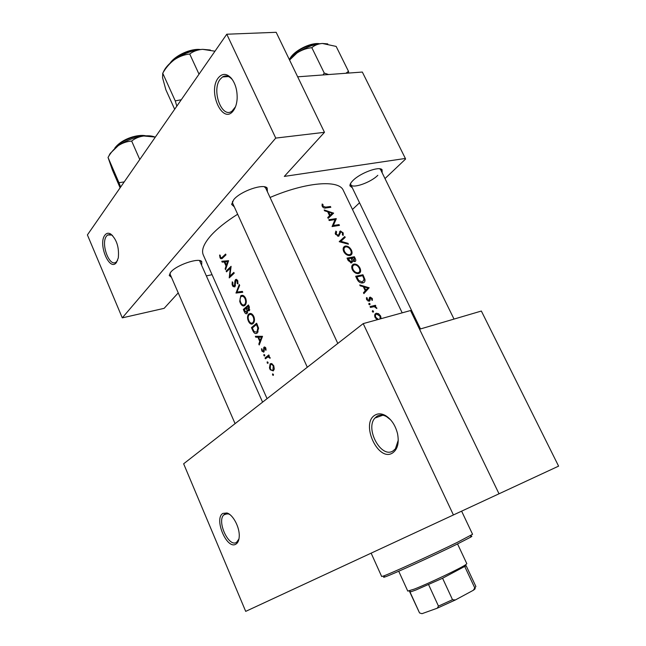 <?xml version="1.0" encoding="UTF-8"?>
<svg xmlns="http://www.w3.org/2000/svg" width="646" height="646" viewBox="0 0 646 646"><rect width="100%" height="100%" fill="white"/><g stroke="black" fill="none" stroke-linecap="round" stroke-linejoin="round"><path stroke-width="0.97" d="M218.178 78.029C222.2 73.111 226.609 73.2 231.389 78.311C235.507 83.705 237.421 90.569 237.13 98.903C236.767 103.869 235.515 107.793 233.359 110.684C222.83 125.372 207.374 91.764 218.178 78.029M232.875 80.37L232.245 79.563C229.015 75.913 225.769 75.041 222.507 76.963L220.133 79.288C211.226 90.375 221.885 119.05 232.027 111.128L235.507 106.751M104.878 235.168C106.445 233.085 108.375 232.697 110.668 233.981C116.708 239.359 119.252 247.329 118.307 257.899L116.458 262.462C109.626 272.2 97.748 244.018 104.878 235.168M112.541 235.515L111.831 235.023L107.591 234.999L106.509 236.097C100.437 243.494 109.521 267.848 116.215 262.018L117.588 260.411M374.906 415.192C377.983 413.303 381.471 413.4 385.379 415.491C391.315 419.149 395.368 425.205 397.532 433.652C399.268 443.019 397.589 449.471 392.493 453.024C378.136 462.302 360.29 423.493 374.906 415.192M390.693 419.9L386.494 416.589C382.916 414.675 379.719 414.587 376.901 416.315L374.955 418.035C364.837 428.645 381.18 458.805 393.01 450.948L395.409 448.833L398.267 440.16M222.918 513.4L226.932 512.981C232.956 514.515 239.739 527.273 239.246 536.325C239.068 540.258 237.97 542.85 235.951 544.118C226.891 550.166 213.56 518.52 222.918 513.4M229.847 514.571L228.272 513.861L224.59 514.232L223.71 514.991C216.725 521.613 228.829 547.647 236.533 542.365L238.972 538.909M352.304 187.784L349.946 185.895C349.761 184.506 350.754 182.737 352.918 180.565C360.105 173.047 379.242 165.957 382.069 169.704L382.166 172.829M380.631 169.704L379.703 168.784M171.481 277.368L169.236 275.454L170.754 272.144C176.415 265.005 198.96 257.366 201.754 261.557L201.697 264.537M262.591 402.159L199.517 260.564M234.304 206.873L231.623 204.386L233.779 199.598C240.57 191.135 263.673 183.206 267.186 188.034L267.412 191.765M265.716 188.123L264.319 186.775M272.539 374.963L273.315 375.399L273.363 374.3L272.604 373.856L272.539 374.963L273.476 374.688M269.826 368.89L270.327 369.819L273.29 370.893L274.267 368.89L273.775 365.798L271.942 363.714L270.141 363.86L269.455 367.865L269.826 368.89L270.359 368.737M267.169 362.947L267.92 363.383L267.985 362.277L267.226 361.841L267.169 362.947L268.098 362.689M265.401 358.813L265.03 357.981L268.809 354.937L269.188 355.768L268.591 356.229L270.181 358.199L267.977 356.915L265.401 358.813M263.883 355.607L264.634 356.035L264.69 354.929L263.939 354.501L263.883 355.607L264.812 355.348M261.872 351.093L263.778 352.199L264.4 347.976L265.32 348.428L265.425 349.922L266.023 350.221L265.813 348.041L264.004 347.16L263.382 351.384L262.276 350.681L262.058 349.034L261.485 348.759L261.872 351.093L262.413 350.94M259.224 344.988L258.828 344.1L259.781 341.395L257.916 337.228L255.735 337.188L255.331 336.291L262.526 336.316L259.224 344.988M252.723 330.453L251.464 327.627L256.648 323.226L258.586 328.16L257.221 333.045C255.517 334.24 254.015 333.376 252.723 330.453L253.353 330.292M248.371 321.102L249.178 322.524C250.495 324.195 251.795 324.558 253.079 323.598C254.685 321.886 254.92 319.479 253.765 316.362C252.287 313.665 250.64 312.866 248.839 313.964L248.758 314.029C247.596 315.208 247.273 317.016 247.798 319.447L248.371 321.102L248.985 320.949M244.43 311.913L243.34 309.466L248.452 304.96L249.251 306.737L249.17 310.766L247.571 310.686L247.071 313.568C246.086 314.158 245.205 313.609 244.43 311.913L245.068 311.76M240.28 302.99L241.071 304.395C242.331 306.002 243.574 306.357 244.818 305.477L244.923 305.388C246.506 303.652 246.732 301.23 245.593 298.137C244.156 295.513 242.565 294.729 240.796 295.763L239.706 301.343L240.28 302.99L240.893 302.845M236 293.058L239.278 284.515L239.666 285.379L236.953 292.049L242.371 291.403L242.759 292.275L236 293.058L240.667 291.863L235.951 292.945M232.479 285.556L233.085 286.541L234.861 286.889L235.927 280.372L237.163 281.115L237.26 283.489L237.914 283.925L237.776 280.719L235.612 279.532L234.934 280.84L234.466 286.113L232.94 285.088L232.826 282.367L232.253 281.842L232.1 284.345L232.479 285.556L233.101 285.411M229.225 277.909L230.315 268.155L226.52 271.853L226.157 271.054L231.106 266.314L229.831 276.125L233.844 272.402L234.207 273.201L229.225 277.909M225.551 269.681L225.163 268.817L226.035 266.007L224.227 261.977L222.167 262.131L221.78 261.267L228.587 260.693L225.551 269.681M220.036 257.73L220.601 258.618L221.941 258.691L225.971 254.863L225.615 254.064L221.707 257.778L220.504 257.294L220.141 255.162L219.592 255.057L220.036 257.73L220.682 257.601M237.655 214.238C225.801 221.715 216.749 228.975 210.499 236.032C203.579 244.075 201.197 250.438 203.369 255.13L267.064 398.671M343.389 190.554L343.244 190.263C338.892 179.548 306.236 181.946 270.052 197.474M322.128 204.039L322.241 206.324C323.275 207.883 324.502 208.416 325.907 207.939L330.833 207.293L330.453 206.51L325.608 207.132L323.065 206.227L322.943 204.411L322.128 204.039M327.756 217.492L328.168 218.356L333.627 213.164L324.179 209.942L324.591 210.806L327.683 211.735L329.589 215.748L327.756 217.492L329.589 215.748M335.444 234.135L338.73 236.291L340.846 231.752L342.461 232.907L342.372 234.773L343.155 235.435L343.22 232.899L340.385 230.969L338.359 235.483L336.235 233.981L336.574 231.777L335.831 231.098L335.444 234.135M344.762 236.549L339.255 241.717L348.412 244.204L348.008 243.348L340.854 241.329L345.174 237.405L344.762 236.549L342.081 239.028L342.469 239.86M353.968 264.061L353.919 264.069C351.715 264.852 351.174 266.725 352.312 269.681C353.943 272.523 356.019 273.815 358.53 273.573C360.726 272.846 361.203 271.013 359.967 268.058C358.401 265.207 356.398 263.875 353.968 264.061L351.925 265.837M362.963 274.752L355.655 276.27L356.996 279.096C358.433 281.995 360.387 283.271 362.866 282.916C364.497 282.593 365.2 281.454 364.958 279.5L362.963 274.752L361.631 275.882M366.508 297.58L366.67 299.696L369.149 301.27L369.9 300.737L370.546 297.919L371.668 298.638L371.668 299.914L372.387 300.374L372.306 298.492L370.182 297.095L369.455 297.604L368.785 300.438L367.332 299.478L367.283 298L366.508 297.58M369.084 303.273L368.809 304.209L369.811 304.807L370.077 303.878L369.084 303.273M375.439 305.283L370.061 306.608L370.449 307.439L374.22 306.648L376.868 308.489L375.068 306.285L375.835 306.107L375.439 305.283L373.687 306.672M381.083 318.672L380.672 316.072L378.588 313.706L376.271 313.245C374.648 313.883 374.26 315.305 375.116 317.493L377.135 319.762M372.564 310.613L372.29 311.55L373.291 312.155L373.558 311.219L372.564 310.613M360.193 285.823L363.278 286.638L365.248 290.789L363.472 292.727L363.892 293.623L369.173 287.777L359.765 284.934L360.193 285.823M354.371 256.72L347.039 258.117L348.202 260.564L351.731 262.987L352.797 260.871L354.832 261.63C355.962 261.186 356.083 260.136 355.211 258.473L354.371 256.72L353.16 257.794M345.4 246.053L345.134 246.118C343.099 246.966 342.622 248.783 343.72 251.577C345.344 254.395 347.419 255.703 349.93 255.493L350.132 255.445C352.175 254.685 352.595 252.893 351.408 250.083C349.849 247.256 347.847 245.908 345.4 246.053L343.284 247.975M336.211 218.59L328.822 219.721L329.202 220.52L335.064 219.575L332.068 226.568L339.449 225.389L339.069 224.598L333.328 225.47L336.291 218.76L334.975 219.769M384.992 178.587L405.575 159.045L405.365 158.456L284.313 176.406L324.47 132.317L275.745 138.091L226.778 34.222L87.404 234.91L122.28 317.864L275.745 138.091M405.365 158.456L362.333 72.053L297.661 76.817M212.05 274.695L206.688 275.826M352.474 209.457L359.539 202.755M178.223 292.88L164.149 308.336L122.28 317.864M324.47 132.317L276.165 32.3L226.778 34.222M232.528 201.286L232.633 203.215M350.641 183.359L350.794 184.659C352.353 188.955 370.634 182.592 377.813 175.316M170.035 273.072L170.132 274.275M419.553 329.218L481.359 311.041L558.596 466.137L453.419 514.959L363.205 323.614L183.642 463.788L245.698 611.374L453.419 514.959M499.019 493.794L410.533 310.54L363.205 323.614M377.967 314.19L378.588 313.706M380.147 316.475L380.672 316.072M378.33 319.431L375.794 317.307C375.14 315.644 375.431 314.562 376.658 314.077L380.034 316.217L380.066 318.833M375.237 317.735L375.794 317.307M372.613 311.961L373.558 311.219M374.551 306.697L375.068 306.285M376.134 308.174L376.707 307.73M369.141 304.629L370.077 303.878M371.773 298.928L372.306 298.492M369.278 298.985L370.174 298.258M369.278 301.238L369.9 300.737M366.379 298.735L367.283 298M366.783 299.922L367.332 299.478M367.986 301.084L368.785 300.438M369.423 297.677L370.134 297.103M366.04 289.909L369.116 287.664M366.306 289.973L369.173 287.777M366.363 290.094L363.633 293.066M367.784 287.979L365.798 290.183L364.247 286.913L367.784 287.979M365.192 290.676L365.798 290.183M363.641 287.413L364.247 286.913M364.183 280.146L364.958 279.5M362.196 282.342L362.172 283.005M356.834 276.9L362.64 275.689L364.069 279.153L362.479 282.1L358.756 280.509L356.834 276.9L356.212 277.433M361.437 282.972L362.479 282.1M358.15 281.026L358.756 280.509M351.739 266.58L352.345 266.612M359.41 268.534L359.967 268.058M357.86 273L357.803 273.646M359.273 268.219C360.274 270.617 359.895 272.127 358.142 272.757C356.083 272.927 354.396 271.837 353.087 269.463C352.127 267.048 352.555 265.514 354.355 264.868C356.35 264.739 357.989 265.861 359.273 268.219M357.157 273.597L358.142 272.757M352.474 269.996L353.087 269.463M352.022 261.549L352.797 260.871M354.04 257.641L354.428 260.822L351.755 258.045L354.04 257.641M354.46 260.814L353.701 261.477L354.428 260.822M351.432 259.094L352.013 258.586M351.174 258.553L351.755 258.045M351.004 258.182L351.973 260.427L351.351 262.171L348.218 258.755L351.004 258.182M350.544 262.882L351.351 262.171M348.154 260.451L348.759 259.91M347.605 259.296L348.218 258.755M343.139 248.653L343.632 248.67M350.859 250.575L351.408 250.083M349.333 254.992L349.292 255.558M350.705 250.236C351.674 252.513 351.343 253.983 349.712 254.645L349.551 254.685C347.483 254.831 345.804 253.725 344.496 251.375C343.575 249.106 343.938 247.612 345.578 246.909L345.788 246.861C347.79 246.764 349.429 247.886 350.705 250.236M348.622 255.509L349.551 254.685M343.89 251.916L344.496 251.375M339.215 241.628L342.081 239.028M340.2 241.935L340.854 241.329M347.403 243.889L348.008 243.348M335.137 233.133L336.574 231.777M335.654 234.53L336.235 233.981M337.624 236.178L338.359 235.483M339.586 231.817L340.531 230.937M342.638 233.44L343.22 232.899M339.352 233.327L340.289 232.455M339.061 234.764L340.135 233.771M334.798 220.189L336.291 218.76M332.189 226.552L333.328 225.47M338.036 225.575L339.069 224.598M330.058 215.352L330.938 215.602L333.57 213.051M332.214 213.261L330.154 215.207L328.652 212.05L332.214 213.261L327.78 217.532L330.154 215.207M328.087 212.599L328.652 212.05M329.5 207.447L330.453 206.51M321.966 205.38L322.943 204.411M322.233 206.292L322.895 205.63M322.499 206.785L323.065 206.227M271.312 363.52L270.141 363.86M273.274 366.169L272.911 370.061C271.942 370.618 271.062 370.11 270.262 368.535L270.504 364.691C271.506 364.118 272.426 364.61 273.274 366.169L273.864 365.999M274.074 369.722L272.911 370.061M267.161 357.383L265.03 357.981M270.149 357.908L269.552 358.078M270.02 357.424L269.43 357.593M269.334 356.527L267.977 356.915M266.063 349.752L265.425 349.922M265.902 348.267L265.32 348.428M265.603 347.645L264.723 347.887M264.238 351.149L263.382 351.384M264.246 350.697L263.633 350.867M264.149 349.373L263.552 349.534M265.441 347.427L263.552 347.952M264.707 346.967L264.004 347.16M259.603 343.882L258.828 344.1M260.604 341.177L259.781 341.395M261.307 336.332L257.916 337.228M258.949 336.34L255.735 337.188M261.436 337.236L260.112 340.523L258.642 337.236L262.333 337.002M260.952 340.297L260.112 340.523M262.082 336.324L258.642 337.236M253.264 327.167L251.464 327.627M252.311 328.015L256.438 324.518L257.835 328.111L256.85 332.222L254.064 331.568L252.311 328.015M257.148 324.34L256.438 324.518M258.529 327.934L257.835 328.111M258.15 331.882L256.85 332.222M250.842 313.512L248.758 314.029M253.2 316.871C254.144 319.39 253.983 321.361 252.715 322.774C251.278 323.678 249.986 322.968 248.839 320.626C247.846 318.171 247.943 316.241 249.13 314.844L249.195 314.788C250.664 313.932 251.997 314.626 253.2 316.871L253.91 316.693M253.943 322.459L252.715 322.774M245.004 309.063L243.34 309.466M249.606 310.185L247.571 310.686M248.242 306.252L248.799 309.959L246.514 307.722L248.952 306.083M249.445 307.189L248.742 307.359M249.776 309.725L248.799 309.959M245.989 308.182L246.934 310.476L246.707 312.753L244.172 309.83L246.651 308.021M249.76 309.789L248.653 310.056M248.347 310.128L246.934 310.476M247.636 312.527L246.707 312.753M242.864 295.384L240.643 295.9M245.036 298.662C245.965 301.165 245.811 303.135 244.559 304.573L244.454 304.662C243.066 305.469 241.822 304.75 240.732 302.514C239.747 300.067 239.844 298.137 241.006 296.708L241.136 296.603C242.573 295.787 243.873 296.474 245.036 298.662L245.738 298.492M245.755 304.29L244.559 304.573M242.541 291.782L240.716 291.984M235.362 285.887L234.514 286.073M235.475 285.161L234.837 285.306M235.685 280.671L234.934 280.84M236.541 279.387L235.499 279.613M238.035 283.311L237.26 283.489M237.873 280.962L237.163 281.115M227.594 270.747L226.157 271.054M231.357 275.802L229.831 276.125M230.929 268.025L230.315 268.155M225.85 268.671L225.163 268.817M226.762 265.853L226.035 266.007M228.523 261.097L224.227 261.977M228.547 261.049L222.167 262.131M227.562 261.695L226.334 265.102L224.913 261.921L228.353 261.533M227.077 264.949L226.334 265.102M228.49 261.194L224.913 261.921M470.724 536.503C472.331 535.97 472.25 536.228 470.466 537.27L456.883 544.255C433.959 555.568 391.637 574.795 385.129 576.886C383.393 577.492 383.159 577.395 384.418 576.603M371.135 553.154L381.657 576.49L383.183 576.111C389.821 573.939 433.49 554.074 457.134 542.446L472.565 534.29L461.615 511.156M348.711 73.055L348.485 71.326L336.154 46.415L322.346 43.468C314.158 44.098 305.72 47.255 297.031 52.956C301.65 49.992 306.584 48.232 311.832 47.683C314.618 45.228 318.123 43.823 322.346 43.468L327.764 43.888M348.485 71.326L345.925 73.264M328.596 74.54L324.26 73.079L311.832 47.683M324.26 73.079L323.032 74.944M289.57 60.046L297.031 52.956L289.287 59.464M124.218 181.889L118.961 182.721L108.035 157.43C110.7 152.666 114.1 148.75 118.218 145.689L110.208 153.409L109.117 155.42M139.77 159.505L131.671 141.07C135.03 138.333 139.076 136.645 143.816 135.991L155.339 137.089M154.604 136.912C151.875 135.846 148.281 135.539 143.816 135.991C134.731 137.146 126.196 140.376 118.218 145.689C122.425 142.944 126.907 141.409 131.671 141.07M118.961 182.721L120.641 187.049M120.108 187.816L112.396 169.971L108.035 157.43M181.268 99.75L175.26 100.889L176.818 106.154M199.025 74.185L189.722 54.014C193.243 51.3 197.539 49.742 202.602 49.338L214.973 51.212M175.26 100.889L162.735 73.232C165.78 67.822 169.648 63.324 174.355 59.739C179.152 56.509 184.28 54.603 189.722 54.014M174.67 109.255L165.869 89.778L162.574 77.77L162.735 73.232M210.354 50.017L202.602 49.338C192.855 50.057 183.44 53.529 174.355 59.739C168.614 63.914 164.9 68.153 163.204 72.465M474.39 588.361C475.521 588.24 475.448 588.668 474.164 589.661L473.252 590.315L475.884 586.487L466.121 565.686L442.575 578.243L416 589.968L410.953 591.752L409.742 591.865L410.097 591.413M398.735 571.242L407.771 591.098L414.296 589.104C428.015 583.806 460.969 568.133 465.806 564.62L466.824 563.692L457.546 543.932M410.711 591.655L409.984 591.946L419.537 612.925L421.975 613.684L437.245 608.209L438.464 606.101L452.515 599.698L455.373 599.956L437.245 608.209M428.605 584.654L438.464 606.101M442.575 578.243L452.515 599.698M473.252 590.315L455.373 599.956M464.87 566.784L474.705 587.771M409.75 591.881L419.537 612.925M369.213 300.051L370.085 299.348M363.278 277.053L363.835 276.577M356.705 278.474L357.327 277.95M354.662 258.957L355.211 258.473M324.68 208.052L325.608 207.132M257.439 324.978L256.728 325.164M246.901 308.562L246.231 308.723M235.491 282.819L234.894 282.948M223.686 257.003L222.232 257.294M318.462 43.912C307.956 44.574 298.823 49.039 291.08 57.316L290.207 58.511M144.809 135.894C136.233 134.481 120.156 141.03 115.19 147.991M198.459 49.766C187.905 50.501 178.885 54.579 171.4 62.024M232.245 79.563L231.389 78.311M111.831 235.023L110.668 233.981M222.507 76.963L228.474 76.543M107.591 234.999L110.603 234.482M386.494 416.589L385.379 415.491M228.272 513.861L226.932 512.981M380.268 169.187L382.069 169.704M200.002 260.952L201.754 261.557M265.24 187.421L267.186 188.034M265.417 187.477L265.175 186.96L265.417 187.477M402.192 312.842L343.244 190.263M232.423 202.505L231.623 204.386M169.995 273.767L169.236 275.454M350.625 184.126L349.946 185.895M374.955 418.035L382.844 415.233M223.71 514.991L227.198 513.635M376.473 313.205L374.882 314.449M370.182 297.095L369.407 297.725M353.919 264.069L351.941 265.789M351.4 262.163L350.568 262.89M345.134 246.118L343.381 247.709M349.712 254.645L348.727 255.525M344.197 248.153L343.107 249.146M338.447 235.467L337.664 236.194M340.385 230.969L339.643 231.656M340.377 232.18L339.376 233.117M270.028 363.956L271.457 363.545M273.008 369.972L274.098 369.657M248.839 313.964L250.745 313.496M250.672 314.424L252.037 314.085M240.796 295.763L242.654 295.335M244.454 304.662L245.714 304.363M242.573 296.264L243.946 295.949M234.466 286.113L235.354 285.92M235.612 279.532L236.412 279.355M236.371 280.275L237.389 280.057M221.715 257.778L223.201 257.479M470.466 537.27L471.128 535.292M385.129 576.886L383.183 576.111M454.025 319.076L380.599 169.64M420.506 328.943L350.762 184.594M289.432 59.303L291.015 56.872M291.193 56.654C296.877 49.096 312.034 42.281 319.56 43.742M145.818 135.83C139.019 134.021 122.247 138.115 114.762 148.136M170.019 63.235C175.284 55.362 190.861 48.305 200.3 49.524M410.953 591.752L409.023 590.977M465.152 566.59L465.806 564.62M474.164 589.661L474.818 587.69M235.079 423.639L170.108 274.203M232.592 203.119L307.31 367.251M265.676 188.034L337.793 343.454"/></g></svg>
